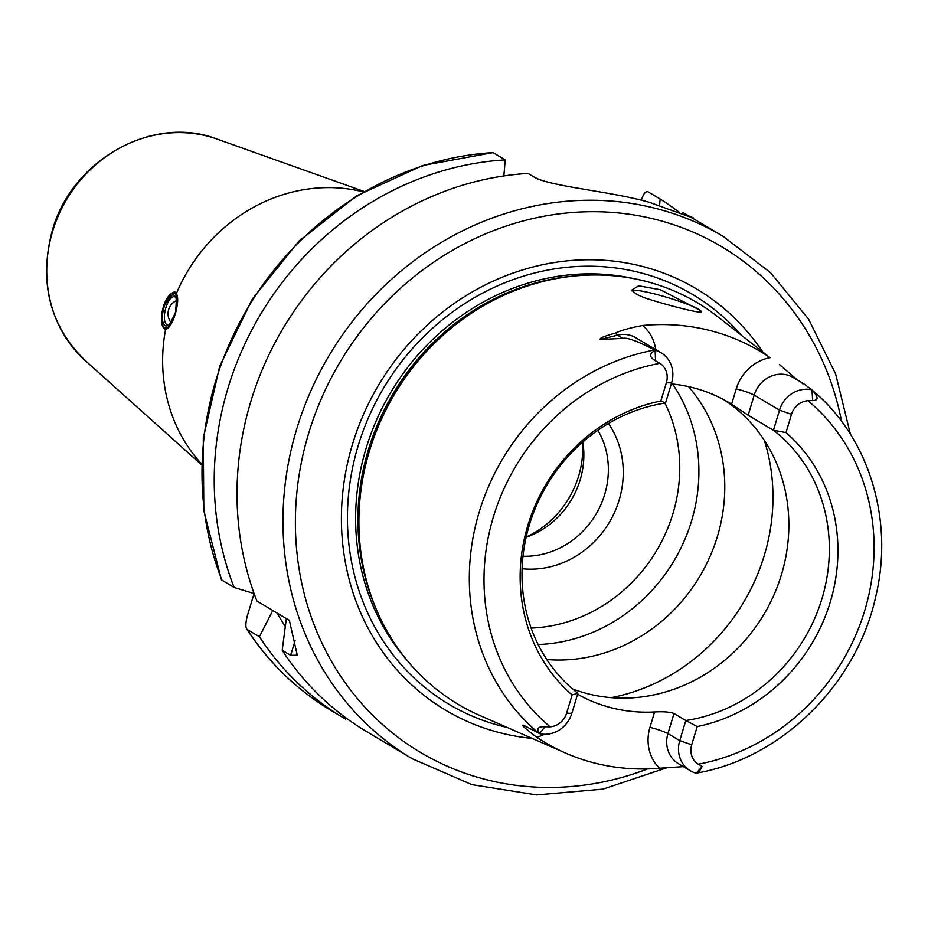 <?xml version="1.0" encoding="UTF-8"?>
<svg xmlns="http://www.w3.org/2000/svg" width="928" height="928" viewBox="0 0 928 928"><rect width="100%" height="100%" fill="white"/><g stroke="black" fill="none" stroke-linecap="round" stroke-linejoin="round"><path stroke-width="1.39" d="M363.266 191.876A164.036 149.849 120.7 0 0 176.401 293.503C178.431 297.285 178.025 304.175 175.206 314.174C172.179 323.686 168.989 328.698 165.613 329.208L164.894 329.173M201.504 463.884A164.036 149.849 -59.3 0 1 165.613 329.208C161.194 327.862 160.451 320.322 163.386 306.576L174.661 291.833L176.401 293.503M175.102 291.995A19.302 7.575 -75.8 0 0 172.074 293.074L170.694 294.083A17.852 7.006 -75.8 0 0 162.841 308.746A17.852 7.006 -75.8 0 0 162.783 325.38A17.852 7.006 -75.8 0 0 164.511 327.456A17.852 7.006 -75.8 0 0 170.787 324.661M162.783 325.38L163.525 326.923A19.302 7.575 -75.8 0 0 165.381 329.162A19.302 7.575 -75.8 0 0 165.486 329.22M177.654 300.602A17.852 7.006 -75.8 0 0 174.766 293.468A17.852 7.006 -75.8 0 0 170.694 294.083M679.331 212.396A303.943 277.669 -59.3 0 0 660.144 198.998L647.918 191.725C645.668 191.11 643.58 193.639 641.642 199.323L641.387 200.181M346.237 718.144L345.668 719.13A303.943 277.669 -59.3 0 1 343.627 717.936A303.943 277.669 -59.3 0 1 259.411 636.736L247.196 629.474C245.363 627.641 245.444 622.966 247.451 615.438L254.075 593.526L234.134 587.482L221.421 579.803L203.835 510.76L203.278 438.062L219.762 366.073L252.277 299.106L298.886 241.176L356.781 195.738L422.53 165.532L493.035 152.61A303.943 277.669 120.7 0 0 221.908 580.22M247.196 629.474L246.651 628.917C268.853 662.882 297.111 690.142 331.412 710.662A303.943 277.669 120.7 0 1 247.196 629.474M259.411 636.736L272.786 610.473M688.274 216.201L688.402 215.806C701.73 221.131 688.982 216.711 650.145 202.548A303.943 277.669 -59.3 0 0 632.931 198.198C596.588 190.101 546.314 185.148 533.519 176.68L528.044 173.42A303.943 277.669 120.7 0 0 250.734 401.778A303.943 277.669 -59.3 0 0 256.917 601.042L289.374 620.345L297.25 655.203L290.673 655.33L282.205 650.284L286.346 618.535M234.134 587.482A303.943 277.669 -59.3 0 1 505.261 159.871L493.035 152.61M285.29 626.412A278.841 254.724 -59.3 0 1 277.008 612.99M660.144 198.998L659.576 205.401M503.834 175.949L505.261 159.871M682.312 213.602L682.927 212.547L693.112 218.544M850.408 434.223L835.618 373.903L808.578 319.186L770.484 272.612L723.086 236.327A303.943 277.669 120.7 0 0 296.682 429.096A303.943 277.669 120.7 0 0 412.368 758.814L366.421 731.484A303.943 277.669 -59.3 0 1 282.205 650.284M762.34 351.294A245.178 223.984 120.7 0 0 539.574 265.385A245.178 223.984 120.7 0 0 352.466 444.35A245.178 223.984 -59.3 0 0 532.127 738.398M683.368 766.632L659.576 768.233A222.105 202.907 -59.3 0 1 565.628 753.084A222.105 202.907 -59.3 0 1 536.674 737.192C525.12 728.468 520.701 724.466 523.404 725.197L539.47 733.48C536.152 728.573 538.031 726.334 545.107 726.763L550.176 726.821A18.142 16.576 120.7 0 0 566.602 713.191L572.112 694.944A169.604 154.941 -59.3 0 1 527.8 525.561A169.604 154.941 -59.3 0 1 660.864 400.977L666.374 382.73A18.142 16.576 120.7 0 0 659.912 363.324L655.574 360.899C649.206 357.094 649.055 353.626 655.098 350.494L655.412 350.343A27.794 25.392 -59.3 0 1 661.026 352.756L635.726 337.711A27.794 25.392 120.7 0 0 617.41 335.182L600.242 339.462C599.14 338.314 604.186 336.18 615.368 333.071C621.354 330.252 630.448 327.723 642.64 325.496A224.042 204.67 -59.3 0 1 770.043 357.674L717.193 316.274A233.705 213.498 120.7 0 0 562.809 277.484A233.705 213.498 120.7 0 0 369.448 450.938A233.705 213.498 -59.3 0 0 372.012 598.328A233.705 213.498 -59.3 0 0 479.799 715.465L508.579 728.074M688.495 386.628A164.036 149.849 120.7 0 1 717.379 536.523A164.036 149.849 -59.3 0 1 546.766 659.518M632.107 290.963A36.18 3.863 -163.2 0 1 632.13 290.87A36.18 3.863 -163.2 0 1 660.875 295.603A36.18 3.863 -163.2 0 1 699.028 309.476A36.18 3.863 16.8 0 1 700.686 310.613L701.104 312.11A36.18 3.863 16.8 0 0 701.185 312.063C699.921 313.467 665.086 304.674 644.241 297.679L637.037 294.536L631.608 290.232L638.708 285.778L660.365 289.733L700.686 310.613M724.026 399.817A164.036 149.849 120.7 0 1 781.457 574.629A164.036 149.849 -59.3 0 1 572.622 688.959M671.304 383.914A164.036 149.849 -59.3 0 1 729.153 402.717A164.036 149.849 -59.3 0 1 731.6 404.202L748.142 415.21L773.442 430.256L779.508 410.153A27.794 25.392 -59.3 0 1 811.675 389.818L812.012 390.131C818.531 396.94 818.751 400.42 812.661 400.583L807.917 400.71A18.142 16.576 120.7 0 0 791.491 414.34L779.508 410.153L754.209 395.108L748.142 415.21M577.61 694.248A164.036 149.849 -59.3 0 0 654.6 711.962C663.717 711.463 670.19 711.973 673.995 713.493L685.804 720.522A164.036 149.849 120.7 0 0 821.953 598.711A164.036 149.849 120.7 0 0 773.442 430.256L785.981 432.587A169.604 154.941 -59.3 0 1 830.293 601.97A169.604 154.941 -59.3 0 1 697.218 726.554L691.708 744.801A18.142 16.576 120.7 0 0 698.181 764.208L702.206 766.447L698.506 772.746L695.942 773.175A27.794 25.392 -59.3 0 1 690.316 770.762A27.794 25.392 -59.3 0 1 679.737 740.614L685.804 720.522L697.218 726.554M661.026 352.756A27.794 25.392 -59.3 0 1 671.605 382.904L665.538 402.996A164.036 149.849 120.7 0 0 529.401 524.807A164.036 149.849 120.7 0 0 577.9 693.262L571.834 713.365A27.794 25.392 -59.3 0 1 539.667 733.7M779.52 364.623L797.535 380.074M802.732 383.832C799.588 380.863 802.523 382.788 811.524 389.609L811.675 389.818M655.412 350.343L654.623 349.984C637.524 341.11 626.922 337.247 622.804 338.384L617.41 335.182A14.477 4.362 76 0 1 615.368 333.071M600.242 339.462L622.804 338.384M785.981 432.587L791.491 414.34M572.112 694.944L577.9 693.262M665.538 402.996L660.864 400.977M538.147 644.542A164.036 149.849 -59.3 0 0 691.499 521.13A164.036 149.849 120.7 0 0 672.522 384.03M522.081 568.736A91.663 83.74 -59.3 0 0 619.115 500.157A91.663 83.74 120.7 0 0 608.466 423.481M522.986 556.22A82.012 74.924 -59.3 0 0 604.662 494.508A82.012 74.924 120.7 0 0 597.899 430.244M582.807 442.006A82.012 74.924 120.7 0 1 580.151 479.938A82.012 74.924 -59.3 0 1 526.106 537.335M526.176 537.034A91.663 83.74 -59.3 0 0 578.631 476.087A91.663 83.74 120.7 0 0 582.575 442.215M85.353 360.679C49.706 325.705 38.674 282.39 52.235 230.736C71.56 159.906 153.155 114.121 217.129 139.096A130.964 119.642 120.7 0 0 52.641 231.2A130.964 119.642 120.7 0 0 85.353 360.679L201.48 464.731M295.127 640.564L290.673 655.33M841.557 421.358A294.304 268.853 120.7 0 0 587.076 211.77A294.304 268.853 120.7 0 0 308.664 433.283A294.304 268.853 120.7 0 0 373.195 715.766A294.304 268.853 120.7 0 0 647.674 768.906M740.753 334.544A238.368 217.767 120.7 0 0 527.058 275.059A238.368 217.767 120.7 0 0 358.196 445.684A238.368 217.767 -59.3 0 0 507.106 727.436M407.23 660.539A231.78 211.735 -59.3 0 1 366.084 448.352A231.78 211.735 120.7 0 1 634.288 278.736M576.798 275.79A231.78 211.735 120.7 0 0 368.381 449.72A231.78 211.735 -59.3 0 0 377.197 611.424M372.012 598.328L371.281 596.286A231.977 211.92 -59.3 0 1 368.729 449.987A231.977 211.92 120.7 0 1 560.663 277.82L562.809 277.484M654.623 349.984A219.75 200.761 120.7 0 0 479.231 511.978A219.75 200.761 120.7 0 0 538.878 733.34M764.289 440.22A192.978 176.297 120.7 0 1 764.254 555.57A192.978 176.297 -59.3 0 1 611.192 697.647M655.678 349.566A42.259 38.605 120.7 0 0 642.64 325.496M770.043 357.674A42.259 38.605 120.7 0 0 736.24 388.844L731.6 404.202M736.24 388.844A14.477 1.543 -163.2 0 1 754.209 395.108A27.794 25.392 120.7 0 1 793.196 377.487L802.152 382.812M796.143 378.728A14.477 5.765 -46.4 0 0 796.305 379.332M666.374 382.73L671.605 382.904M655.574 360.899L655.098 350.494M698.181 764.208A208.185 190.194 120.7 0 0 864.699 610.659A208.185 190.194 120.7 0 0 807.917 400.71M659.912 363.324A208.185 190.194 120.7 0 0 493.394 516.873A208.185 190.194 120.7 0 0 550.176 726.821M691.708 744.801L679.737 740.614L667.928 733.596A27.794 25.392 120.7 0 0 678.507 763.744L690.316 770.762M702.206 766.447L696.383 773.105M812.661 400.583L812.012 390.131M654.6 711.962L649.96 727.332A42.259 38.605 120.7 0 0 659.576 768.233M536.674 737.192A42.259 38.605 120.7 0 0 544.562 734.28M649.96 727.332A14.477 1.543 -163.2 0 1 667.928 733.596L673.995 713.493M566.602 713.191L571.834 713.365M545.107 726.763L539.47 733.48M664.924 403.1A151.972 138.84 120.7 0 1 672.893 513.741A151.972 138.84 -59.3 0 1 531.129 628.07M174.209 295.313A15.927 6.252 -75.8 0 0 164.07 307.156A15.927 6.252 -75.8 0 0 165.068 325.612A15.927 6.252 -75.8 0 0 175.206 313.768A15.927 6.252 -75.8 0 0 174.209 295.313M174.673 296.809A14.477 5.684 -75.8 0 0 174.476 296.751A14.477 5.684 -75.8 0 0 165.636 308.583A14.477 5.684 -75.8 0 0 166.773 324.568A14.477 5.684 -75.8 0 0 167.388 324.823C167.864 327.665 170.59 323.408 175.554 312.063C176.645 300.208 176.378 295.139 174.766 296.879L174.476 296.751M217.129 139.096L363.996 191.446M343.627 717.936L331.412 710.662M723.086 236.327L693.947 218.996M412.368 758.814L471.888 784.636L536.57 794.925L602.898 789.136L667.267 767.618M565.628 753.084L508.347 727.97M698.506 772.746C782.722 757.329 856.776 683.553 875.73 596.611C894.314 519.529 868.759 436.45 811.548 389.632M176.448 300.579A14.477 14.477 0 0 0 170.938 322.399"/></g></svg>
